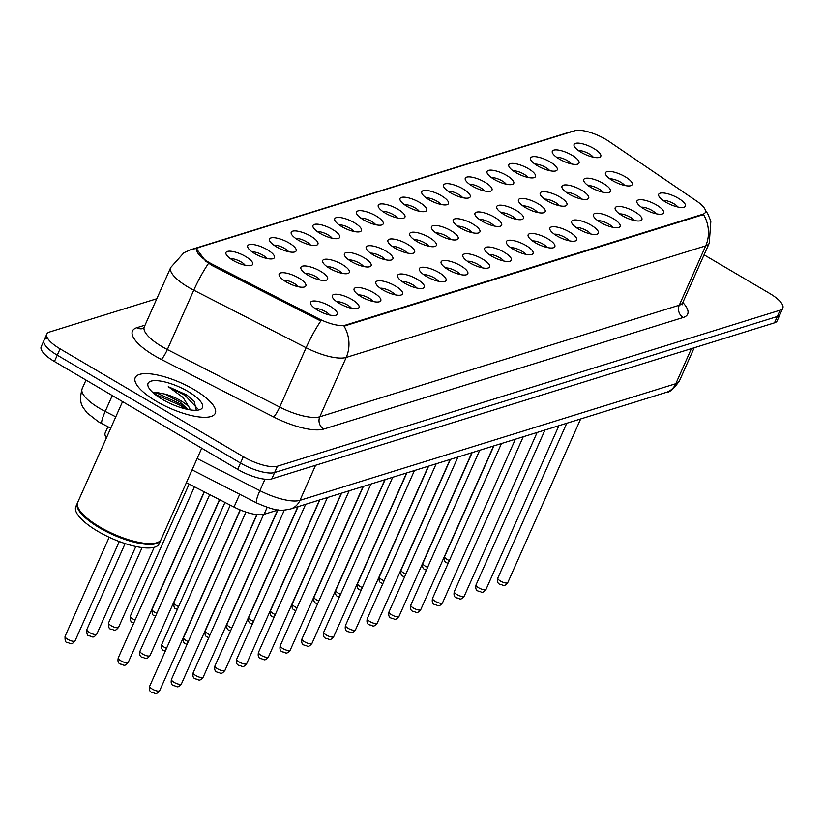 <?xml version="1.0" encoding="UTF-8"?>
<svg xmlns="http://www.w3.org/2000/svg" width="824" height="824" viewBox="0 0 824 824"><rect width="100%" height="100%" fill="white"/><g stroke="black" fill="none" stroke-linecap="round" stroke-linejoin="round"><path stroke-width="1.24" d="M351.982 299.545A14.605 4.614 -156 0 1 357.647 308.506A14.605 4.614 -156 0 1 339.406 303.448A14.605 4.614 -156 0 1 332.484 297.299A14.605 4.614 -156 0 1 337.624 294.322A14.605 4.614 -156 0 1 351.982 299.545M351.488 308.289A9.126 2.884 24 0 0 347.512 305.024A9.126 2.884 24 0 0 336.769 301.728M373.736 292.798A14.605 4.614 -156 0 1 379.411 301.749A14.605 4.614 -156 0 1 361.169 296.692A14.605 4.614 -156 0 1 354.248 290.542A14.605 4.614 -156 0 1 359.377 287.576A14.605 4.614 -156 0 1 373.736 292.798M373.251 301.533A9.126 2.884 24 0 0 369.265 298.278A9.126 2.884 24 0 0 358.522 294.982M395.489 286.041A14.605 4.614 -156 0 1 401.164 294.992A14.605 4.614 -156 0 1 382.923 289.945A14.605 4.614 -156 0 1 376.002 283.796A14.605 4.614 -156 0 1 381.131 280.819A14.605 4.614 -156 0 1 395.489 286.041M395.005 294.786A9.126 2.884 24 0 0 391.019 291.521A9.126 2.884 24 0 0 380.276 288.225M417.253 279.295A14.605 4.614 -156 0 1 422.918 288.246A14.605 4.614 -156 0 1 404.677 283.188A14.605 4.614 -156 0 1 397.755 277.039A14.605 4.614 -156 0 1 402.895 274.062A14.605 4.614 -156 0 1 417.253 279.295M416.769 288.029A9.126 2.884 24 0 0 412.783 284.764A9.126 2.884 24 0 0 402.04 281.478M439.007 272.538A14.605 4.614 -156 0 1 444.682 281.489A14.605 4.614 -156 0 1 426.441 276.442A14.605 4.614 -156 0 1 419.519 270.282A14.605 4.614 -156 0 1 424.648 267.316A14.605 4.614 -156 0 1 439.007 272.538M438.523 281.283A9.126 2.884 24 0 0 434.536 278.018A9.126 2.884 24 0 0 423.793 274.722M460.76 265.781A14.605 4.614 -156 0 1 466.436 274.742A14.605 4.614 -156 0 1 448.194 269.685A14.605 4.614 -156 0 1 441.273 263.536A14.605 4.614 -156 0 1 446.402 260.559A14.605 4.614 -156 0 1 460.76 265.781M460.276 274.526A9.126 2.884 24 0 0 456.29 271.261A9.126 2.884 24 0 0 445.547 267.965M482.524 259.035A14.605 4.614 -156 0 1 488.189 267.985A14.605 4.614 -156 0 1 469.948 262.928A14.605 4.614 -156 0 1 463.026 256.779A14.605 4.614 -156 0 1 468.166 253.813A14.605 4.614 -156 0 1 482.524 259.035M482.04 267.769A9.126 2.884 24 0 0 478.054 264.514A9.126 2.884 24 0 0 467.311 261.218M504.278 252.278A14.605 4.614 -156 0 1 509.953 261.229A14.605 4.614 -156 0 1 491.712 256.182A14.605 4.614 -156 0 1 484.79 250.032A14.605 4.614 -156 0 1 489.919 247.056A14.605 4.614 -156 0 1 504.278 252.278M503.794 261.023A9.126 2.884 24 0 0 499.808 257.757A9.126 2.884 24 0 0 489.065 254.462M526.031 245.531A14.605 4.614 -156 0 1 531.707 254.482A14.605 4.614 -156 0 1 513.465 249.425A14.605 4.614 -156 0 1 506.544 243.276A14.605 4.614 -156 0 1 511.673 240.299A14.605 4.614 -156 0 1 526.031 245.531M525.547 254.266A9.126 2.884 24 0 0 521.561 251.001A9.126 2.884 24 0 0 510.818 247.715M547.795 238.775A14.605 4.614 -156 0 1 553.46 247.725A14.605 4.614 -156 0 1 535.219 242.678A14.605 4.614 -156 0 1 528.297 236.519A14.605 4.614 -156 0 1 533.437 233.553A14.605 4.614 -156 0 1 547.795 238.775M547.311 247.519A9.126 2.884 24 0 0 543.325 244.254A9.126 2.884 24 0 0 532.582 240.958M569.549 232.018A14.605 4.614 -156 0 1 575.224 240.979A14.605 4.614 -156 0 1 556.983 235.922A14.605 4.614 -156 0 1 550.061 229.772A14.605 4.614 -156 0 1 555.191 226.796A14.605 4.614 -156 0 1 569.549 232.018M569.065 240.763A9.126 2.884 24 0 0 565.079 237.497A9.126 2.884 24 0 0 554.336 234.201M591.302 225.271A14.605 4.614 -156 0 1 596.978 234.222A14.605 4.614 -156 0 1 578.736 229.165A14.605 4.614 -156 0 1 571.815 223.016A14.605 4.614 -156 0 1 576.944 220.049A14.605 4.614 -156 0 1 591.302 225.271M590.818 234.006A9.126 2.884 24 0 0 586.832 230.751A9.126 2.884 24 0 0 576.089 227.455M613.066 218.514A14.605 4.614 -156 0 1 618.731 227.465A14.605 4.614 -156 0 1 600.49 222.418A14.605 4.614 -156 0 1 593.568 216.269A14.605 4.614 -156 0 1 598.708 213.292A14.605 4.614 -156 0 1 613.066 218.514M612.582 227.259A9.126 2.884 24 0 0 608.596 223.994A9.126 2.884 24 0 0 597.853 220.698M634.82 211.768A14.605 4.614 -156 0 1 640.495 220.719A14.605 4.614 -156 0 1 622.254 215.661A14.605 4.614 -156 0 1 615.332 209.512A14.605 4.614 -156 0 1 620.462 206.536A14.605 4.614 -156 0 1 634.82 211.768M634.336 220.502A9.126 2.884 24 0 0 630.35 217.237A9.126 2.884 24 0 0 619.607 213.952M656.574 205.011A14.605 4.614 -156 0 1 662.249 213.962A14.605 4.614 -156 0 1 644.008 208.915A14.605 4.614 -156 0 1 637.086 202.756A14.605 4.614 -156 0 1 642.215 199.789A14.605 4.614 -156 0 1 656.574 205.011M656.089 213.756A9.126 2.884 24 0 0 652.103 210.491A9.126 2.884 24 0 0 641.36 207.195M678.337 198.254A14.605 4.614 -156 0 1 684.002 207.215A14.605 4.614 -156 0 1 665.761 202.158A14.605 4.614 -156 0 1 658.84 196.009A14.605 4.614 -156 0 1 663.979 193.032A14.605 4.614 -156 0 1 678.337 198.254M677.853 206.999A9.126 2.884 24 0 0 673.867 203.734A9.126 2.884 24 0 0 663.124 200.438M330.218 306.301A14.605 4.614 -156 0 1 335.893 315.252A14.605 4.614 -156 0 1 317.652 310.205A14.605 4.614 -156 0 1 310.73 304.046A14.605 4.614 -156 0 1 315.86 301.079A14.605 4.614 -156 0 1 330.218 306.301M329.734 315.046A9.126 2.884 24 0 0 325.748 311.781A9.126 2.884 24 0 0 315.005 308.485M320.546 271.271A14.605 4.614 -156 0 1 326.222 280.222A14.605 4.614 -156 0 1 307.98 275.164A14.605 4.614 -156 0 1 301.059 269.015A14.605 4.614 -156 0 1 306.188 266.039A14.605 4.614 -156 0 1 320.546 271.271M320.062 280.006A9.126 2.884 24 0 0 316.076 276.74A9.126 2.884 24 0 0 305.333 273.455M342.3 264.514A14.605 4.614 -156 0 1 347.975 273.465A14.605 4.614 -156 0 1 329.734 268.418A14.605 4.614 -156 0 1 322.812 262.259A14.605 4.614 -156 0 1 327.942 259.292A14.605 4.614 -156 0 1 342.3 264.514M341.816 273.259A9.126 2.884 24 0 0 337.83 269.994A9.126 2.884 24 0 0 327.097 266.698M364.064 257.757A14.605 4.614 -156 0 1 369.739 266.719A14.605 4.614 -156 0 1 351.498 261.661A14.605 4.614 -156 0 1 344.566 255.512A14.605 4.614 -156 0 1 349.706 252.535A14.605 4.614 -156 0 1 364.064 257.757M363.58 266.502A9.126 2.884 24 0 0 359.594 263.237A9.126 2.884 24 0 0 348.851 259.941M385.817 251.011A14.605 4.614 -156 0 1 391.493 259.962A14.605 4.614 -156 0 1 373.251 254.904A14.605 4.614 -156 0 1 366.33 248.755A14.605 4.614 -156 0 1 371.459 245.789A14.605 4.614 -156 0 1 385.817 251.011M385.333 259.745A9.126 2.884 24 0 0 381.347 256.491A9.126 2.884 24 0 0 370.604 253.195M407.571 244.254A14.605 4.614 -156 0 1 413.246 253.205A14.605 4.614 -156 0 1 395.005 248.158A14.605 4.614 -156 0 1 388.083 242.009A14.605 4.614 -156 0 1 393.213 239.032A14.605 4.614 -156 0 1 407.571 244.254M407.087 252.999A9.126 2.884 24 0 0 403.101 249.734A9.126 2.884 24 0 0 392.368 246.438M429.335 237.508A14.605 4.614 -156 0 1 435.01 246.458A14.605 4.614 -156 0 1 416.769 241.401A14.605 4.614 -156 0 1 409.837 235.252A14.605 4.614 -156 0 1 414.977 232.275A14.605 4.614 -156 0 1 429.335 237.508M428.851 246.242A9.126 2.884 24 0 0 424.865 242.977A9.126 2.884 24 0 0 414.122 239.691M451.089 230.751A14.605 4.614 -156 0 1 456.764 239.702A14.605 4.614 -156 0 1 438.523 234.655A14.605 4.614 -156 0 1 431.601 228.495A14.605 4.614 -156 0 1 436.73 225.529A14.605 4.614 -156 0 1 451.089 230.751M450.604 239.496A9.126 2.884 24 0 0 446.618 236.231A9.126 2.884 24 0 0 435.875 232.935M472.842 223.994A14.605 4.614 -156 0 1 478.517 232.955A14.605 4.614 -156 0 1 460.276 227.898A14.605 4.614 -156 0 1 453.354 221.749A14.605 4.614 -156 0 1 458.484 218.772A14.605 4.614 -156 0 1 472.842 223.994M472.358 232.739A9.126 2.884 24 0 0 468.372 229.474A9.126 2.884 24 0 0 457.639 226.178M494.606 217.248A14.605 4.614 -156 0 1 500.281 226.198A14.605 4.614 -156 0 1 482.04 221.141A14.605 4.614 -156 0 1 475.108 214.992A14.605 4.614 -156 0 1 480.248 212.025A14.605 4.614 -156 0 1 494.606 217.248M494.122 225.982A9.126 2.884 24 0 0 490.136 222.727A9.126 2.884 24 0 0 479.393 219.431M516.36 210.491A14.605 4.614 -156 0 1 522.035 219.442A14.605 4.614 -156 0 1 503.794 214.395A14.605 4.614 -156 0 1 496.872 208.245A14.605 4.614 -156 0 1 502.001 205.269A14.605 4.614 -156 0 1 516.36 210.491M515.875 219.236A9.126 2.884 24 0 0 511.889 215.97A9.126 2.884 24 0 0 501.147 212.674M538.113 203.744A14.605 4.614 -156 0 1 543.789 212.695A14.605 4.614 -156 0 1 525.547 207.638A14.605 4.614 -156 0 1 518.626 201.489A14.605 4.614 -156 0 1 523.755 198.512A14.605 4.614 -156 0 1 538.113 203.744M537.629 212.479A9.126 2.884 24 0 0 533.643 209.214A9.126 2.884 24 0 0 522.91 205.928M559.877 196.988A14.605 4.614 -156 0 1 565.552 205.938A14.605 4.614 -156 0 1 547.311 200.891A14.605 4.614 -156 0 1 540.379 194.732A14.605 4.614 -156 0 1 545.519 191.765A14.605 4.614 -156 0 1 559.877 196.988M559.393 205.732A9.126 2.884 24 0 0 555.407 202.467A9.126 2.884 24 0 0 544.664 199.171M581.631 190.231A14.605 4.614 -156 0 1 587.306 199.192A14.605 4.614 -156 0 1 569.065 194.134A14.605 4.614 -156 0 1 562.143 187.985A14.605 4.614 -156 0 1 567.273 185.009A14.605 4.614 -156 0 1 581.631 190.231M581.147 198.975A9.126 2.884 24 0 0 577.161 195.71A9.126 2.884 24 0 0 566.418 192.414M603.384 183.484A14.605 4.614 -156 0 1 609.06 192.435A14.605 4.614 -156 0 1 590.818 187.378A14.605 4.614 -156 0 1 583.897 181.228A14.605 4.614 -156 0 1 589.026 178.262A14.605 4.614 -156 0 1 603.384 183.484M602.9 192.219A9.126 2.884 24 0 0 598.914 188.964A9.126 2.884 24 0 0 588.181 185.668M625.148 176.727A14.605 4.614 -156 0 1 630.824 185.678A14.605 4.614 -156 0 1 612.582 180.631A14.605 4.614 -156 0 1 605.65 174.482A14.605 4.614 -156 0 1 610.79 171.505A14.605 4.614 -156 0 1 625.148 176.727M624.664 185.472A9.126 2.884 24 0 0 620.678 182.207A9.126 2.884 24 0 0 609.935 178.911M298.793 278.018A14.605 4.614 -156 0 1 304.468 286.968A14.605 4.614 -156 0 1 286.227 281.921A14.605 4.614 -156 0 1 279.295 275.772A14.605 4.614 -156 0 1 284.434 272.796A14.605 4.614 -156 0 1 298.793 278.018M298.309 286.762A9.126 2.884 24 0 0 294.322 283.497A9.126 2.884 24 0 0 283.58 280.201M267.357 249.734A14.605 4.614 -156 0 1 273.032 258.695A14.605 4.614 -156 0 1 254.791 253.638A14.605 4.614 -156 0 1 247.87 247.488A14.605 4.614 -156 0 1 252.999 244.512A14.605 4.614 -156 0 1 267.357 249.734M266.873 258.478A9.126 2.884 24 0 0 262.887 255.213A9.126 2.884 24 0 0 252.144 251.917M289.111 242.987A14.605 4.614 -156 0 1 294.786 251.938A14.605 4.614 -156 0 1 276.545 246.881A14.605 4.614 -156 0 1 269.623 240.732A14.605 4.614 -156 0 1 274.763 237.765A14.605 4.614 -156 0 1 289.111 242.987M288.627 251.722A9.126 2.884 24 0 0 284.641 248.467A9.126 2.884 24 0 0 273.908 245.171M310.875 236.231A14.605 4.614 -156 0 1 316.55 245.181A14.605 4.614 -156 0 1 298.309 240.134A14.605 4.614 -156 0 1 291.387 233.985A14.605 4.614 -156 0 1 296.516 231.008A14.605 4.614 -156 0 1 310.875 236.231M310.391 244.975A9.126 2.884 24 0 0 306.404 241.71A9.126 2.884 24 0 0 295.662 238.414M332.628 229.484A14.605 4.614 -156 0 1 338.303 238.435A14.605 4.614 -156 0 1 320.062 233.377A14.605 4.614 -156 0 1 313.141 227.228A14.605 4.614 -156 0 1 318.27 224.252A14.605 4.614 -156 0 1 332.628 229.484M332.144 238.218A9.126 2.884 24 0 0 328.158 234.953A9.126 2.884 24 0 0 317.415 231.668M354.382 222.727A14.605 4.614 -156 0 1 360.057 231.678A14.605 4.614 -156 0 1 341.816 226.631A14.605 4.614 -156 0 1 334.894 220.472A14.605 4.614 -156 0 1 340.034 217.505A14.605 4.614 -156 0 1 354.382 222.727M353.898 231.472A9.126 2.884 24 0 0 349.912 228.207A9.126 2.884 24 0 0 339.179 224.911M376.146 215.97A14.605 4.614 -156 0 1 381.821 224.931A14.605 4.614 -156 0 1 363.58 219.874A14.605 4.614 -156 0 1 356.658 213.725A14.605 4.614 -156 0 1 361.788 210.748A14.605 4.614 -156 0 1 376.146 215.97M375.662 224.715A9.126 2.884 24 0 0 371.676 221.45A9.126 2.884 24 0 0 360.933 218.154M397.899 209.224A14.605 4.614 -156 0 1 403.575 218.175A14.605 4.614 -156 0 1 385.333 213.117A14.605 4.614 -156 0 1 378.412 206.968A14.605 4.614 -156 0 1 383.541 204.002A14.605 4.614 -156 0 1 397.899 209.224M397.415 217.958A9.126 2.884 24 0 0 393.429 214.703A9.126 2.884 24 0 0 382.686 211.407M419.653 202.467A14.605 4.614 -156 0 1 425.328 211.418A14.605 4.614 -156 0 1 407.087 206.371A14.605 4.614 -156 0 1 400.165 200.222A14.605 4.614 -156 0 1 405.305 197.245A14.605 4.614 -156 0 1 419.653 202.467M419.169 211.212A9.126 2.884 24 0 0 415.183 207.947A9.126 2.884 24 0 0 404.45 204.651M441.417 195.721A14.605 4.614 -156 0 1 447.092 204.671A14.605 4.614 -156 0 1 428.851 199.614A14.605 4.614 -156 0 1 421.929 193.465A14.605 4.614 -156 0 1 427.059 190.488A14.605 4.614 -156 0 1 441.417 195.721M440.933 204.455A9.126 2.884 24 0 0 436.947 201.19A9.126 2.884 24 0 0 426.204 197.904M463.17 188.964A14.605 4.614 -156 0 1 468.846 197.915A14.605 4.614 -156 0 1 450.604 192.868A14.605 4.614 -156 0 1 443.683 186.708A14.605 4.614 -156 0 1 448.812 183.742A14.605 4.614 -156 0 1 463.17 188.964M462.686 197.708A9.126 2.884 24 0 0 458.7 194.443A9.126 2.884 24 0 0 447.957 191.147M484.924 182.207A14.605 4.614 -156 0 1 490.599 191.168A14.605 4.614 -156 0 1 472.358 186.111A14.605 4.614 -156 0 1 465.436 179.962A14.605 4.614 -156 0 1 470.576 176.985A14.605 4.614 -156 0 1 484.924 182.207M484.44 190.952A9.126 2.884 24 0 0 480.454 187.687A9.126 2.884 24 0 0 469.721 184.391M506.688 175.46A14.605 4.614 -156 0 1 512.363 184.411A14.605 4.614 -156 0 1 494.122 179.354A14.605 4.614 -156 0 1 487.2 173.205A14.605 4.614 -156 0 1 492.33 170.238A14.605 4.614 -156 0 1 506.688 175.46M506.204 184.195A9.126 2.884 24 0 0 502.218 180.94A9.126 2.884 24 0 0 491.475 177.644M528.442 168.704A14.605 4.614 -156 0 1 534.117 177.654A14.605 4.614 -156 0 1 515.875 172.607A14.605 4.614 -156 0 1 508.954 166.458A14.605 4.614 -156 0 1 514.083 163.482A14.605 4.614 -156 0 1 528.442 168.704M527.957 177.448A9.126 2.884 24 0 0 523.971 174.183A9.126 2.884 24 0 0 513.228 170.887M550.195 161.957A14.605 4.614 -156 0 1 555.87 170.908A14.605 4.614 -156 0 1 537.629 165.851A14.605 4.614 -156 0 1 530.707 159.702A14.605 4.614 -156 0 1 535.847 156.725A14.605 4.614 -156 0 1 550.195 161.957M549.711 170.692A9.126 2.884 24 0 0 545.725 167.427A9.126 2.884 24 0 0 534.992 164.141M571.959 155.2A14.605 4.614 -156 0 1 577.634 164.151A14.605 4.614 -156 0 1 559.393 159.104A14.605 4.614 -156 0 1 552.471 152.945A14.605 4.614 -156 0 1 557.601 149.978A14.605 4.614 -156 0 1 571.959 155.2M571.475 163.945A9.126 2.884 24 0 0 567.489 160.68A9.126 2.884 24 0 0 556.746 157.384M593.713 148.444A14.605 4.614 -156 0 1 599.388 157.405A14.605 4.614 -156 0 1 581.147 152.347A14.605 4.614 -156 0 1 574.225 146.198A14.605 4.614 -156 0 1 579.354 143.222A14.605 4.614 -156 0 1 593.713 148.444M593.229 157.188A9.126 2.884 24 0 0 589.242 153.923A9.126 2.884 24 0 0 578.5 150.627M245.603 256.491A14.605 4.614 -156 0 1 251.279 265.441A14.605 4.614 -156 0 1 233.037 260.394A14.605 4.614 -156 0 1 226.116 254.235A14.605 4.614 -156 0 1 231.245 251.268A14.605 4.614 -156 0 1 245.603 256.491M245.119 265.235A9.126 2.884 24 0 0 241.133 261.97A9.126 2.884 24 0 0 230.39 258.674M212.592 264.38A24.648 7.777 -156 0 1 208.935 262.382A24.648 7.777 -156 0 1 197.029 249.064A24.648 7.777 -156 0 1 199.429 247.252L574.874 130.717A24.648 7.777 -156 0 1 608.926 141.378L696.754 201.169A24.648 7.777 -156 0 1 705.334 212.376A24.648 7.777 -156 0 1 702.934 214.199L345.493 325.13A24.648 7.777 -156 0 1 318.424 318.589L212.592 264.38L212.077 265.534L205.794 261.229L196.885 249.394M106.42 437.863A27.388 8.642 -156 0 1 105.173 432.899L107.903 426.76M278.265 509.922L264.071 514.32A27.388 8.642 -156 0 1 234.006 507.059L186.389 482.668M156.405 401.309A43.816 13.833 24 0 0 215.28 413.277A43.816 13.833 24 0 0 194.103 389.608A43.816 13.833 24 0 0 135.229 377.639A43.816 13.833 24 0 0 156.405 401.309A43.816 13.833 24 0 0 215.28 413.277A43.816 13.833 24 0 0 194.103 389.608A43.816 13.833 24 0 0 135.229 377.639A43.816 13.833 24 0 0 156.405 401.309M46.69 338.365A27.388 8.642 24 0 0 44.022 340.374L41.2 346.708A27.388 8.642 24 0 0 54.436 361.499L237.673 469.371A27.388 8.642 24 0 0 271.807 478.868L774.498 322.843L777.31 316.519A27.388 8.642 24 0 0 779.978 314.5A27.388 8.642 24 0 1 777.31 316.519L274.619 472.533L777.31 316.519L780.132 310.184A27.388 8.642 24 0 0 782.8 308.166A27.388 8.642 24 0 0 769.564 293.375L704.067 254.822M237.673 469.371L240.495 463.037A27.388 8.642 24 0 0 274.619 472.533A27.388 8.642 24 0 1 240.495 463.037L57.258 355.175L240.495 463.037L243.317 456.702A27.388 8.642 24 0 0 277.441 466.209L780.132 310.184M44.022 340.374A27.388 8.642 24 0 0 57.258 355.175A27.388 8.642 24 0 1 44.022 340.374L46.834 334.05A27.388 8.642 24 0 0 60.07 348.84L243.317 456.702M705.354 210.099L707.785 213.818L710.844 221.192L709.248 243.173A36.514 11.526 -156 0 1 705.694 245.861A31.951 28.521 72.8 0 0 703.541 214.549L344.061 326.119A31.951 28.521 -107.2 0 1 346.214 357.431A36.514 11.526 -156 0 1 306.126 347.738A31.951 5.16 -62.9 0 1 320.824 321.01L212.077 265.534M156.817 298.731L49.502 332.031A27.388 8.642 24 0 0 46.834 334.05M774.498 322.843A27.388 8.642 24 0 0 777.166 320.835L782.8 308.166M122.56 401.607L77.724 502.31A45.639 14.41 24 0 0 78.146 507.749A45.639 14.41 24 0 0 99.786 526.969A45.639 14.41 24 0 0 156.787 542.759A45.639 14.41 24 0 0 161.113 539.432L201.726 448.204M78.27 508.006A45.186 14.265 24 0 0 78.383 508.274A45.186 14.265 24 0 0 99.797 527.298A45.186 14.265 24 0 0 156.241 542.934A45.186 14.265 24 0 0 156.508 542.841M77.569 502.712A45.639 14.41 24 0 0 77.374 503.103A45.639 14.41 24 0 0 99.426 527.762A45.639 14.41 24 0 0 160.762 540.225A45.639 14.41 24 0 0 160.917 539.823M77.374 503.103L75.787 506.657A45.639 14.41 24 0 0 97.84 531.315A45.639 14.41 24 0 0 159.176 543.789L160.762 540.225M196.339 410.27L194.124 401.247L186.976 395.087L168.271 386.683L183.124 397.539L189.355 407.633A20.631 6.51 24 0 0 180.611 400.618A20.631 6.51 24 0 0 164.821 394.078L179.993 401.999L187.8 409.456M189.355 407.633L190.334 409.899M162.452 399.434A29.767 9.394 24 0 0 199.624 409.734A29.767 9.394 24 0 0 188.057 391.482A29.767 9.394 24 0 0 158.805 380.843A29.767 9.394 24 0 0 148.341 386.899A29.767 9.394 24 0 0 162.452 399.434M164.821 394.078L155.654 392.286M168.271 386.683L185.215 395.51L197.379 408.436M154.593 394.047L180.734 405.562L185.153 408.848M186.976 395.087L194.279 401.422M153.614 392.543L157.24 393.233L181.29 404.306L187.759 409.394M702.934 214.199L702.584 214.971M345.493 325.13L345.143 325.913M318.424 318.589L317.92 319.743M239.702 494.256L234.006 507.059M267.161 507.368L264.071 514.32M273.609 416.954A9.126 1.473 117.1 0 0 279.707 407.087L306.126 347.738L193.774 290.192A36.514 11.526 -156 0 1 188.366 287.226A36.514 11.526 -156 0 1 170.712 267.501L144.293 326.84A36.514 11.526 24 0 0 161.937 346.564A36.514 11.526 24 0 0 167.354 349.541L279.707 407.087A36.514 11.526 24 0 0 319.794 416.779L679.275 305.21A36.514 11.526 24 0 0 682.828 302.521A45.639 14.41 -156 0 1 683.199 317.498L323.719 429.067A45.639 14.41 -156 0 1 273.609 416.954L161.257 359.408A45.639 14.41 -156 0 1 136.887 327.684L145.055 325.15M208.554 263.35A31.951 5.16 -62.9 0 0 193.774 290.192L167.354 349.541A9.126 1.473 117.1 0 1 161.257 359.408M572.917 131.335A31.951 28.521 -107.2 0 0 569.466 132.139L190.88 249.641A31.951 28.521 72.8 0 1 197.358 248.518M683.199 317.498A9.126 8.147 -107.2 0 1 679.275 305.21L705.694 245.861L346.214 357.431L319.794 416.779A9.126 8.147 -107.2 0 0 323.719 429.067M60.07 348.84L54.436 361.499M277.441 466.209L271.807 478.868M136.887 327.684A9.126 8.147 -107.2 0 0 142.912 328.539M110.715 428.202L98.386 421.744L87.045 412.865C83.162 407.046 78.012 404.46 82.142 388.722A36.514 11.526 24 0 0 99.786 408.457A36.514 11.526 24 0 0 105.204 411.423L112.27 395.551M197.142 458.515L259.89 490.651L264.988 479.208M290.491 509.005A18.252 16.295 -107.2 0 0 299.977 500.343L675.814 383.696A36.514 11.526 24 0 0 679.378 381.007C673.496 389.072 669.139 392.863 666.328 392.358L290.491 509.005C281.87 510.633 277.853 512.209 256.717 502.98A18.252 2.946 -62.9 0 1 259.89 490.651A36.514 11.526 24 0 0 299.977 500.343L315.592 465.272M102.032 423.752A18.252 2.946 -62.9 0 1 105.204 411.423L115.782 416.841M666.328 392.358A18.252 16.295 -107.2 0 0 675.814 383.696L691.429 348.624M67.722 639.29A5.48 1.73 24 0 0 75.087 640.784C70.854 645.944 70.73 642.916 67.372 642.607C65.601 642.679 64.839 640.588 65.075 636.324A5.48 1.73 24 0 0 67.722 639.29M128.266 662.311C124.043 667.471 123.919 664.443 120.561 664.134C118.265 663.516 117.502 661.425 118.265 657.851A5.48 1.73 24 0 0 120.912 660.817A5.48 1.73 24 0 0 128.266 662.311L204.198 491.784M159.702 690.594C155.468 695.755 155.345 692.726 151.987 692.418C149.7 691.799 148.938 689.709 149.7 686.135A5.48 1.73 24 0 0 152.337 689.101A5.48 1.73 24 0 0 159.702 690.594L240.155 509.901M89.476 632.533A5.48 1.73 24 0 0 96.841 634.027C92.607 639.187 92.484 636.159 89.126 635.86C87.354 635.932 86.592 633.831 86.829 629.577A5.48 1.73 24 0 0 89.476 632.533M111.24 625.776A5.48 1.73 24 0 0 118.594 627.28C114.371 632.441 114.248 629.412 110.89 629.103C109.118 629.176 108.346 627.085 108.593 622.82A5.48 1.73 24 0 0 111.24 625.776M133.828 622.913L132.643 622.347C130.872 622.419 130.11 620.328 130.346 616.064A5.48 1.73 24 0 0 132.994 619.03A5.48 1.73 24 0 0 135.095 620.06M155.582 616.156L154.397 615.6C152.625 615.672 151.863 613.571 152.1 609.317A5.48 1.73 24 0 0 154.747 612.273A5.48 1.73 24 0 0 156.848 613.314M150.03 655.554C145.797 660.724 145.673 657.696 142.315 657.387C140.028 656.769 139.256 654.668 140.018 651.104A5.48 1.73 24 0 0 142.665 654.06A5.48 1.73 24 0 0 150.03 655.554L219.462 499.612M165.253 651.187L164.079 650.63C161.782 650.012 161.02 647.921 161.782 644.347A5.48 1.73 24 0 0 164.429 647.314A5.48 1.73 24 0 0 166.52 648.344M187.007 644.44L185.833 643.884C183.536 643.256 182.773 641.165 183.536 637.601A5.48 1.73 24 0 0 186.183 640.557A5.48 1.73 24 0 0 188.274 641.597M177.335 609.399L176.161 608.843C174.389 608.915 173.617 606.824 173.864 602.56A5.48 1.73 24 0 0 176.511 605.527A5.48 1.73 24 0 0 178.602 606.557M208.771 637.683L207.586 637.127C205.3 636.509 204.527 634.408 205.289 630.844A5.48 1.73 24 0 0 207.936 633.8A5.48 1.73 24 0 0 210.038 634.841M230.524 630.937L229.35 630.37C227.053 629.752 226.291 627.661 227.053 624.087A5.48 1.73 24 0 0 229.7 627.054A5.48 1.73 24 0 0 231.791 628.084M252.278 624.18L251.104 623.624C248.807 623.006 248.045 620.905 248.807 617.341A5.48 1.73 24 0 0 251.454 620.297A5.48 1.73 24 0 0 253.545 621.337M274.042 617.423L272.857 616.867C270.571 616.249 269.808 614.158 270.56 610.584A5.48 1.73 24 0 0 273.207 613.55A5.48 1.73 24 0 0 275.309 614.58M295.795 610.677L294.621 610.12C292.324 609.492 291.562 607.401 292.324 603.837A5.48 1.73 24 0 0 294.971 606.794A5.48 1.73 24 0 0 297.062 607.834M317.549 603.92L316.375 603.364C314.078 602.746 313.316 600.644 314.078 597.081A5.48 1.73 24 0 0 316.725 600.037A5.48 1.73 24 0 0 318.816 601.077M339.313 597.173L338.128 596.607C335.842 595.989 335.08 593.898 335.832 590.324A5.48 1.73 24 0 0 338.479 593.29A5.48 1.73 24 0 0 340.58 594.32M361.067 590.417L359.892 589.86C357.595 589.242 356.833 587.141 357.595 583.577A5.48 1.73 24 0 0 360.243 586.534A5.48 1.73 24 0 0 362.333 587.574M382.82 583.66L381.646 583.104C379.349 582.486 378.587 580.395 379.349 576.821A5.48 1.73 24 0 0 381.996 579.787A5.48 1.73 24 0 0 384.087 580.817M404.584 576.913L403.399 576.357C401.113 575.729 400.351 573.638 401.103 570.074A5.48 1.73 24 0 0 403.75 573.03A5.48 1.73 24 0 0 405.851 574.071M426.338 570.156L425.163 569.6C422.867 568.982 422.104 566.881 422.867 563.317A5.48 1.73 24 0 0 425.514 566.273A5.48 1.73 24 0 0 427.604 567.314M448.091 563.41L446.917 562.844C444.62 562.226 443.858 560.135 444.62 556.561A5.48 1.73 24 0 0 447.267 559.527A5.48 1.73 24 0 0 449.358 560.557M181.455 683.838C177.232 688.998 177.108 685.97 173.751 685.671C171.454 685.043 170.692 682.952 171.454 679.388A5.48 1.73 24 0 0 174.101 682.344A5.48 1.73 24 0 0 181.455 683.838L256.8 514.609M203.219 677.091C198.986 682.251 198.862 679.223 195.504 678.914C193.218 678.296 192.445 676.195 193.207 672.631A5.48 1.73 24 0 0 195.855 675.587A5.48 1.73 24 0 0 203.219 677.091L277.544 510.138M224.973 670.334C220.739 675.495 220.616 672.466 217.258 672.157C214.971 671.539 214.209 669.449 214.971 665.874A5.48 1.73 24 0 0 217.618 668.841A5.48 1.73 24 0 0 224.973 670.334L297.814 506.739M246.726 663.577C242.503 668.748 242.38 665.72 239.022 665.411C236.725 664.793 235.963 662.692 236.725 659.128A5.48 1.73 24 0 0 239.372 662.084A5.48 1.73 24 0 0 246.726 663.577L319.568 499.983M268.49 656.831C264.257 661.991 264.133 658.963 260.775 658.654C258.489 658.036 257.716 655.945 258.478 652.371A5.48 1.73 24 0 0 261.126 655.337A5.48 1.73 24 0 0 268.49 656.831L341.321 493.236M290.244 650.074C286.01 655.235 285.887 652.206 282.529 651.908C280.242 651.279 279.48 649.188 280.242 645.625A5.48 1.73 24 0 0 282.889 648.581A5.48 1.73 24 0 0 290.244 650.074L363.085 486.479M311.997 643.328C307.774 648.488 307.651 645.46 304.293 645.151C301.996 644.533 301.234 642.432 301.996 638.868A5.48 1.73 24 0 0 304.643 641.824A5.48 1.73 24 0 0 311.997 643.328L384.839 479.733M333.761 636.571C329.528 641.731 329.404 638.703 326.047 638.394C323.76 637.776 322.987 635.685 323.75 632.111A5.48 1.73 24 0 0 326.397 635.077A5.48 1.73 24 0 0 333.761 636.571L406.593 472.976M355.515 629.814C351.281 634.985 351.158 631.957 347.8 631.648C345.514 631.029 344.751 628.928 345.514 625.365A5.48 1.73 24 0 0 348.161 628.321A5.48 1.73 24 0 0 355.515 629.814L428.356 466.219M377.268 623.068C373.045 628.228 372.922 625.2 369.564 624.891C367.267 624.273 366.505 622.182 367.267 618.608A5.48 1.73 24 0 0 369.914 621.574A5.48 1.73 24 0 0 377.268 623.068L450.11 459.473M399.032 616.311C394.799 621.471 394.675 618.443 391.318 618.144C389.031 617.516 388.259 615.425 389.021 611.861A5.48 1.73 24 0 0 391.668 614.817A5.48 1.73 24 0 0 399.032 616.311L471.864 452.716M420.786 609.564C416.563 614.725 416.429 611.696 413.071 611.387C410.785 610.769 410.022 608.668 410.785 605.104A5.48 1.73 24 0 0 413.432 608.061A5.48 1.73 24 0 0 420.786 609.564L493.627 445.969M442.539 602.808C438.317 607.968 438.193 604.94 434.835 604.631C432.538 604.013 431.776 601.922 432.538 598.348A5.48 1.73 24 0 0 435.185 601.314A5.48 1.73 24 0 0 442.539 602.808L515.381 439.213M464.303 596.051C460.07 601.221 459.947 598.193 456.589 597.884C454.302 597.266 453.53 595.165 454.292 591.601A5.48 1.73 24 0 0 456.939 594.557A5.48 1.73 24 0 0 464.303 596.051L537.135 432.456M486.057 589.304C481.834 594.465 481.7 591.436 478.342 591.127C476.056 590.509 475.293 588.418 476.056 584.844A5.48 1.73 24 0 0 478.703 587.811A5.48 1.73 24 0 0 486.057 589.304L558.899 425.709M507.811 582.547C503.588 587.708 503.464 584.679 500.106 584.381C497.809 583.753 497.047 581.662 497.809 578.098A5.48 1.73 24 0 0 500.456 581.054A5.48 1.73 24 0 0 507.811 582.547L580.652 418.952M573.411 131.181L569.466 132.139M190.88 249.641L183.886 252.741L170.712 267.501M709.248 243.173L682.828 302.521L682.509 304.756L681.973 303.726M143.108 328.488L144.293 326.84M82.142 388.722L85.995 380.08M679.378 381.007L694.179 347.779M256.717 502.98L192.085 469.876M75.087 640.784L119.274 541.533M65.075 636.324L109.18 537.269M118.265 657.851L194.433 486.788M149.7 686.135L230.277 505.143M96.841 634.027L135.816 546.487M86.829 629.577L125.114 543.582M118.594 627.28L154.201 547.301M108.593 622.82L142.099 547.569M130.346 616.064L189.118 484.069M152.1 609.317L204.383 491.887M140.018 651.104L209.698 494.606M161.782 644.347L224.962 502.424M183.536 637.601L240.351 509.984M78.383 508.274L78.146 507.749M156.241 542.934L156.787 542.759M173.864 602.56L219.658 499.704M205.289 630.844L257.026 514.639M227.053 624.087L277.822 510.056M248.807 617.341L298.092 506.657M270.56 610.584L319.846 499.9M292.324 603.837L341.599 493.143M314.078 597.081L363.363 486.397M335.832 590.324L385.117 479.64M357.595 583.577L406.871 472.894M379.349 576.821L428.635 466.137M401.103 570.074L450.388 459.38M422.867 563.317L472.142 452.634M444.62 556.561L493.906 445.877M171.454 679.388L245.943 512.064M193.207 672.631L263.639 514.444M214.971 665.874L284.321 510.108M236.725 659.128L305.653 504.309M258.478 652.371L327.416 497.552M280.242 645.625L349.17 490.795M301.996 638.868L370.924 484.048M323.75 632.111L392.688 477.292M345.514 625.365L414.441 470.545M367.267 618.608L436.195 463.788M389.021 611.861L457.959 457.032M410.785 605.104L479.712 450.285M432.538 598.348L501.466 443.528M454.292 591.601L523.23 436.782M476.056 584.844L544.983 430.025M497.809 578.098L566.737 423.268"/></g></svg>
